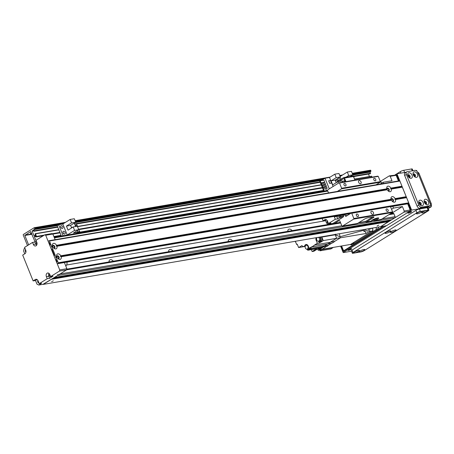 <?xml version="1.0" encoding="UTF-8"?>
<svg xmlns="http://www.w3.org/2000/svg" width="454" height="454" viewBox="0 0 454 454"><rect width="100%" height="100%" fill="white"/><g stroke="black" fill="none" stroke-linecap="round" stroke-linejoin="round"><path stroke-width="0.68" d="M325.597 220.718L66.562 265.022M109.737 261.822A3.547 2.315 58.1 0 0 108.994 261.419M108.988 261.947A3.547 2.315 -121.9 0 1 109.823 259.892A3.547 2.315 -121.9 0 1 113.33 261.203M169.336 251.624A3.547 2.315 58.1 0 0 168.593 251.227M168.587 251.754A3.547 2.315 -121.9 0 1 169.421 249.7A3.547 2.315 -121.9 0 1 172.929 251.011M228.935 241.432A3.547 2.315 58.1 0 0 228.192 241.029M228.186 241.562A3.547 2.315 -121.9 0 1 229.02 239.508A3.547 2.315 -121.9 0 1 232.527 240.819M288.534 231.239A3.547 2.315 58.1 0 0 287.791 230.836M287.785 231.364A3.547 2.315 -121.9 0 1 288.619 229.31A3.547 2.315 -121.9 0 1 292.126 230.621M378.75 225.15L377.036 225.996L378.75 225.15M53.334 280.81L51.625 281.656L53.334 280.81M43.062 284.295L51.54 279.17M52.108 278.881L52.681 278.461M391.195 219.855L390.576 220.474L53.271 278.166L53.822 277.752M54.384 277.462L57.505 275.533A0.885 0.647 -99.7 0 0 57.749 274.375M393.045 213.397A0.885 0.647 80.3 0 1 393.941 213.851L395.082 216.672A0.885 0.647 80.3 0 1 394.838 217.835L391.671 219.764M390.054 220.559L389.39 221.177M388.913 221.268L380.583 226.694L43.255 284.391M380.35 181.469L380.31 181.481A0.885 0.647 80.3 0 1 381.071 181.992L381.564 183.206M52.863 234.02L51.966 233.566L44.815 234.792L45.712 235.246L52.863 234.02L55.155 239.689M24.737 253.831L23.619 251.056L24.107 248.735L24.919 248.23M64.389 262.548L66.874 268.7L59.724 269.926L59.48 271.083L50.638 276.577L53.027 276.174L49.605 278.296L47.222 278.705L39.237 283.665L41.62 283.262L38.772 285.033L36.978 284.125L35.514 280.498L33.125 280.907L22.7 255.097L24.981 253.678A2.662 1.947 80.3 0 0 25.713 250.194L24.573 247.373L32.557 242.413L34.941 242.005L36.326 241.142M32.557 242.413L33.369 244.428A2.662 1.947 80.3 0 0 35.531 245.989A2.662 1.947 80.3 0 0 36.791 242.3L35.974 240.285L44.815 234.792M59.48 271.083L66.63 269.863L66.874 268.7M66.63 269.863L43.539 284.215L38.772 285.033M33.125 280.907L35.406 279.488A2.662 1.947 80.3 0 1 35.94 279.284A2.662 1.947 80.3 0 1 38.096 280.844L39.237 283.665M35.514 280.498L37.063 279.533M25.538 249.762A1.51 1.101 -99.7 0 0 25.918 252.14M37.903 280.441A1.51 1.101 -99.7 0 0 37.807 282.121A1.51 1.101 -99.7 0 0 38.965 282.995M48.958 273.365A2.662 1.947 -99.7 0 0 48.788 276.282L49.605 278.296M51.189 276.486A1.51 1.101 80.3 0 1 50.752 276.702A1.51 1.101 80.3 0 1 49.554 275.879A1.51 1.101 80.3 0 1 49.634 274.159M47.222 278.705L46.404 276.69A2.662 1.947 80.3 0 1 47.664 273.002A2.662 1.947 80.3 0 1 49.826 274.562L50.638 276.577M36.995 244.241A1.51 1.101 80.3 0 1 36.615 241.868M36.626 245.217A2.662 1.947 80.3 0 1 35.752 244.019L34.941 242.005M45.712 235.246L59.724 269.926M52.789 246.789A1.09 0.715 -121.9 0 1 53.005 245.903A1.09 0.715 -121.9 0 1 53.18 245.841A1.09 0.715 -121.9 0 1 54.253 246.579A1.09 0.715 -121.9 0 1 54.157 247.759A1.09 0.715 -121.9 0 1 53.317 247.6M57.022 257.276A1.09 0.715 -121.9 0 1 57.238 256.391A1.09 0.715 -121.9 0 1 57.414 256.328A1.09 0.715 -121.9 0 1 58.487 257.066A1.09 0.715 -121.9 0 1 58.39 258.241A1.09 0.715 -121.9 0 1 57.55 258.088M409.922 211.144L410.166 209.981L404.208 211.002L403.964 212.166L409.922 211.144L386.547 225.672L380.583 226.694L403.964 212.166M404.208 211.002L402.414 206.564L390.888 213.732M383.545 183.524L383.045 182.287L391.984 180.754L390.196 176.322L396.155 175.301L398.447 180.976M399.111 180.857L396.722 174.949L389.299 175.868L390.196 176.322M389.299 175.868L380.304 181.458M407.681 203.829L410.166 209.981L410.734 209.629L408.294 203.579M391.547 209.294L393.476 208.097L392.778 206.383M393.476 208.097L402.414 206.564M387.143 189.602A1.09 0.715 -121.9 0 1 387.353 188.716A1.09 0.715 -121.9 0 1 388.533 189.267A1.09 0.715 -121.9 0 1 388.505 190.567A1.09 0.715 -121.9 0 1 388.329 190.635A1.09 0.715 -121.9 0 1 387.671 190.413M391.376 200.083A1.09 0.715 -121.9 0 1 391.592 199.204A1.09 0.715 -121.9 0 1 392.772 199.754A1.09 0.715 -121.9 0 1 392.744 201.054A1.09 0.715 -121.9 0 1 392.568 201.122A1.09 0.715 -121.9 0 1 391.904 200.895M383.045 182.287L380.117 184.108M67.005 262.106A3.99 2.917 80.3 0 1 65.773 265.97M31.678 233.504A2.662 0.516 -22 0 1 30.486 233.526A2.662 0.516 -22 0 1 31.36 232.72M28.63 244.854L24.834 235.461L30.668 231.534L35.077 241.92M36.218 241.21L34.436 236.812L35.531 235.842L36.059 236.761L36.558 236.755L35.588 233.827L35.089 233.833L35.253 235.297L34.016 235.762L32.155 231.165L33.255 230.195L33.778 231.114L34.277 231.109L33.891 229.633L34.765 228.788L34.64 227.953A0.443 0.323 -99.7 0 0 34.192 227.726L23.358 234.463A0.443 0.323 -99.7 0 0 23.239 235.041L27.49 245.563M368.455 174.064L369.454 176.527M370.424 170.199L352.236 173.309L370.333 170.233A0.443 0.323 80.3 0 1 370.782 170.46L370.901 171.294L370.033 172.134L370.487 173.263L370.078 173.774M354.79 179.046L371.508 176.175L372.059 177.151M342.106 181.282L344.921 180.8M345.959 181.611L344.518 178.042A0.885 0.647 -99.7 0 0 343.621 177.593L337.918 181.135L338.122 181.634M352.559 176.061A0.885 0.647 80.3 0 1 353.456 176.515L354.897 180.085M338.979 181.487L343.661 178.575A0.443 0.323 80.3 0 1 344.109 178.802L345.29 181.725M335.654 179.863A1.549 1.016 -121.9 0 1 335.773 181.487M329.298 188.864L325.007 178.246L321.642 180.34M325.007 178.246L329.508 177.474L333.145 186.475M334.814 174.177L336.21 177.65L340.352 176.941L338.951 173.473L334.814 174.177L329.508 177.474M327.294 190.549L327.618 190.345M336.562 179.296L337.589 181.838L336.562 179.296M328.656 180.811L329.7 183.393L331.607 183.064L330.563 180.488L328.656 180.811M326.534 190.674L325.728 188.677M325.212 187.394L324.899 186.628M324.383 185.346L324.071 184.579M323.554 183.297L323.242 182.531M322.402 180.442L319.65 180.857L323.804 191.145M326.369 186.299L325.881 185.09L322.187 185.72L322.505 187.037L326.369 186.299L322.675 186.929L322.187 185.72M324.718 182.202L323.901 180.187L320.206 180.817L320.847 182.939L324.718 182.202L321.023 182.831L320.206 180.817M325.546 184.25L325.053 183.041L321.358 183.671L321.676 184.988L325.546 184.25L321.846 184.88L321.358 183.671M327.198 188.348L326.71 187.139L323.015 187.769L323.333 189.085L327.198 188.348L323.503 188.977L323.015 187.769M324.269 191.066L323.464 189.063M322.953 187.808L322.635 187.014M322.13 185.76L321.807 184.965M321.301 183.711L320.978 182.917M338.446 183.178L337.844 181.679L332.708 184.869L331.079 180.84L336.21 177.65M340.352 176.941L335.222 180.13L336.249 182.667M342.481 182.207L341.981 180.97L337.844 181.679M331.079 180.84L335.222 180.13M330.54 180.578L328.753 180.879L329.729 183.303L331.516 182.996L330.54 180.578M377.904 217.914A3.99 0.777 -22 0 1 372.11 220.343L371.321 221.087A3.99 0.777 -22 0 1 371.304 221.053A3.99 0.777 -22 0 1 373.415 219.418A3.99 0.777 -22 0 1 377.569 217.96A3.99 0.777 -22 0 1 378.704 218.062A3.99 0.777 -22 0 1 374.692 220.508L372.11 220.343A3.99 0.777 -22 0 1 371.775 220.394M366.276 221.989L371.372 221.115L366.452 221.921A0.885 0.647 80.3 0 1 365.555 221.467L372.762 216.984M334.712 223.34L339.03 220.655A0.885 0.647 80.3 0 1 339.921 221.109L341.714 225.542A0.885 0.647 -99.7 0 0 342.611 225.996L353.728 219.083L392.472 212.461L381.354 219.373L374.283 220.616M372.944 219.657A2.179 0.426 158 0 0 374.834 219.146A2.179 0.426 158 0 0 376.553 218.198M353.728 219.083L353.853 218.505L351.736 213.261L351.288 213.034L346.152 216.229A0.885 0.647 80.3 0 1 345.261 215.775L344.779 214.589M373.001 216.944L373.296 217.665A2.662 0.516 158 0 0 373.971 216.972A2.662 0.516 158 0 0 373.216 216.91L367.854 217.824A2.662 0.516 158 0 0 364.352 219.197L357.514 223.447A0.885 0.647 -99.7 0 1 357.145 223.51M358.859 222.613L365.555 221.467M369.953 217.466L371.406 217.216M373.296 217.665L366.452 221.921M381.354 219.373A0.885 0.647 80.3 0 1 380.985 219.435M337.356 191.423L341.51 188.841L341.635 188.262L339.513 183.019L339.064 182.792L327.947 189.704A0.885 0.647 -99.7 0 0 327.703 190.862L328.537 192.927M339.064 182.792L377.807 176.163L378.256 176.39L380.373 181.634L380.248 182.213L376.099 184.795M359.21 180.51A1.776 1.158 -121.9 0 1 360.958 181.713A1.776 1.158 -121.9 0 1 360.799 183.632A1.776 1.158 -121.9 0 1 358.876 182.735A1.776 1.158 -121.9 0 1 358.927 180.618A1.776 1.158 -121.9 0 1 359.21 180.51M371.593 211.161A1.776 1.158 -121.9 0 1 373.341 212.358A1.776 1.158 -121.9 0 1 373.182 214.277A1.776 1.158 -121.9 0 1 371.259 213.386A1.776 1.158 -121.9 0 1 371.31 211.263A1.776 1.158 -121.9 0 1 371.593 211.161M356.816 214.016A1.436 0.942 -121.9 0 1 358.234 214.986A1.436 0.942 -121.9 0 1 358.104 216.541A1.436 0.942 -121.9 0 1 356.549 215.815A1.436 0.942 -121.9 0 1 356.589 214.101A1.436 0.942 -121.9 0 1 356.816 214.016M344.433 183.365A1.436 0.942 -121.9 0 1 345.852 184.341A1.436 0.942 -121.9 0 1 345.721 185.896A1.436 0.942 -121.9 0 1 344.166 185.17A1.436 0.942 -121.9 0 1 344.206 183.45A1.436 0.942 -121.9 0 1 344.433 183.365M374.232 178.269A1.436 0.942 -121.9 0 1 375.651 179.239A1.436 0.942 -121.9 0 1 375.52 180.794A1.436 0.942 -121.9 0 1 373.965 180.073A1.436 0.942 -121.9 0 1 374.005 178.354A1.436 0.942 -121.9 0 1 374.232 178.269M386.615 208.914A1.436 0.942 -121.9 0 1 388.034 209.89A1.436 0.942 -121.9 0 1 387.903 211.445A1.436 0.942 -121.9 0 1 386.348 210.718A1.436 0.942 -121.9 0 1 386.388 209.005A1.436 0.942 -121.9 0 1 386.615 208.914M351.288 213.034L390.026 206.411L390.474 206.638L392.591 211.876L392.472 212.461M353.853 218.505L392.591 211.876M351.736 213.261L390.474 206.638M341.51 188.841L380.248 182.213M341.635 188.262L380.373 181.634M339.513 183.019L378.256 176.39M395.53 199.561A3.059 1.998 -121.9 0 1 394.997 201.968A3.059 1.998 -121.9 0 1 392.659 201.644A3.059 1.998 -121.9 0 1 391.479 200.254L391.087 199.278A3.059 1.998 -121.9 0 1 391.025 199.017A3.059 1.998 -121.9 0 1 392.182 196.639A3.059 1.998 -121.9 0 1 395.133 198.585L394.781 199.295L395.53 199.561L406.614 197.66L406.131 197.354L394.781 199.295M392.284 201.321A1.549 1.016 58.1 0 0 393.158 201.338A1.549 1.016 58.1 0 0 393.3 199.664A1.549 1.016 58.1 0 0 391.768 198.608A1.549 1.016 58.1 0 0 391.518 198.704A1.549 1.016 58.1 0 0 391.149 199.516M393.068 201.389A1.549 1.016 58.1 0 0 393.09 199.698A1.549 1.016 58.1 0 0 391.598 198.716A1.549 1.016 58.1 0 0 391.439 198.761M56.937 246.267A3.059 1.998 -121.9 0 1 56.41 248.673A3.059 1.998 -121.9 0 1 54.066 248.349A3.059 1.998 -121.9 0 1 52.891 246.959L52.499 245.983A3.059 1.998 -121.9 0 1 52.437 245.722A3.059 1.998 -121.9 0 1 53.595 243.338A3.059 1.998 -121.9 0 1 56.546 245.291L56.194 246L56.937 246.267L387.245 189.766L386.848 188.796A3.059 1.998 -121.9 0 1 386.791 188.535A3.059 1.998 -121.9 0 1 387.949 186.151A3.059 1.998 -121.9 0 1 390.9 188.104L390.542 188.813L391.291 189.074A3.059 1.998 -121.9 0 1 390.763 191.48A3.059 1.998 -121.9 0 1 388.42 191.157A3.059 1.998 -121.9 0 1 387.245 189.766M53.697 248.026A1.549 1.016 58.1 0 0 54.571 248.043A1.549 1.016 58.1 0 0 54.707 246.369A1.549 1.016 58.1 0 0 53.18 245.313A1.549 1.016 58.1 0 0 52.931 245.41A1.549 1.016 58.1 0 0 52.562 246.221M54.48 248.088A1.549 1.016 58.1 0 0 54.503 246.403A1.549 1.016 58.1 0 0 53.01 245.421A1.549 1.016 58.1 0 0 52.851 245.466M61.176 256.748A3.059 1.998 -121.9 0 1 60.649 259.155A3.059 1.998 -121.9 0 1 58.305 258.831A3.059 1.998 -121.9 0 1 57.125 257.441L56.733 256.47A3.059 1.998 -121.9 0 1 56.676 256.209A3.059 1.998 -121.9 0 1 57.828 253.826A3.059 1.998 -121.9 0 1 60.785 255.778L60.427 256.487L61.176 256.748L391.479 200.254M57.936 258.513A1.549 1.016 58.1 0 0 58.804 258.53A1.549 1.016 58.1 0 0 58.946 256.851A1.549 1.016 58.1 0 0 57.414 255.801A1.549 1.016 58.1 0 0 57.164 255.891A1.549 1.016 58.1 0 0 56.795 256.703M58.714 258.576A1.549 1.016 58.1 0 0 58.736 256.89A1.549 1.016 58.1 0 0 57.244 255.908A1.549 1.016 58.1 0 0 57.085 255.954M388.051 190.839A1.549 1.016 58.1 0 0 388.919 190.856A1.549 1.016 58.1 0 0 389.061 189.176A1.549 1.016 58.1 0 0 387.529 188.126A1.549 1.016 58.1 0 0 387.279 188.217A1.549 1.016 58.1 0 0 386.91 189.029M388.828 190.901A1.549 1.016 58.1 0 0 388.857 189.216A1.549 1.016 58.1 0 0 387.358 188.228A1.549 1.016 58.1 0 0 387.2 188.279M58.254 262.764L56.171 257.605L55.689 257.293L55.78 256.629L51.938 247.118L51.455 246.811L51.54 246.147L49.458 240.989A0.443 0.323 -99.7 0 0 49.009 240.762L48.442 241.114A0.443 0.323 -99.7 0 0 48.317 241.698L48.805 242.907L49.265 242.623L50.241 245.041L49.781 245.325L51.415 249.359L51.87 249.076L54.474 255.528L54.02 255.812L55.649 259.841L56.103 259.557L57.085 261.981L56.625 262.264L57.113 263.473A0.443 0.323 -99.7 0 0 57.562 263.7L58.135 263.343A0.443 0.323 -99.7 0 0 58.254 262.764L408.702 202.825L406.614 197.66M56.909 257.089L55.689 257.293M391.263 199.896L60.427 256.487M406.131 197.354L406.222 196.69L402.278 187.059L390.542 188.813M52.675 246.601L51.455 246.811M401.898 186.866L401.983 186.202L399.9 181.044A0.443 0.323 -99.7 0 0 399.452 180.817L49.191 240.728M387.029 189.414L56.194 246M407.823 203.789A0.443 0.323 -99.7 0 0 408.01 203.755L408.577 203.403A0.443 0.323 -99.7 0 0 408.702 202.825M56.182 259.75L55.649 259.841M51.949 249.269L51.415 249.359M49.338 242.816L48.805 242.907M376.048 227.471A2.662 1.947 80.3 0 1 376.031 229.684M351.742 243.582A2.662 1.947 -99.7 0 0 352.27 243.378L371.656 231.33L374.039 230.921M295.35 241.273L296.661 244.519L297.234 244.167L298.601 247.549L305.213 246.42L303.76 246.664L304.555 246.17A2.747 2.009 -99.7 0 1 306.047 244.502A2.747 2.009 -99.7 0 1 308.277 246.113L309.18 248.344L311.325 247.01L331.607 243.282A17.916 13.104 -99.7 0 0 334.865 241.256L340.421 237.805L336.664 238.293L335.245 234.786L340.006 236.761L340.426 237.8L365.998 233.504L365.203 231.336A3.547 2.593 80.3 0 1 364.471 229.452M365.998 233.504L368.96 231.665L371.945 231.154A2.219 1.623 -99.7 0 0 372.552 228.249L369.573 228.759A2.219 1.623 80.3 0 1 368.96 231.665M365.589 229.259A1.998 1.458 -99.7 0 0 367.377 231.052A1.998 1.458 -99.7 0 0 368.466 228.765M371.945 231.154L350.562 244.445L321.835 249.354L318.231 250.33L317.715 249.047M309.185 249.604L327.345 246.233L328.571 245.166L310.491 248.52A2.803 2.054 80.3 0 1 309.185 249.604A2.803 2.054 80.3 0 1 308.737 249.609L307.744 250.228L316.688 248.696L312.125 251.533L313.913 251.227L318.475 248.395L321.994 247.413M365.203 231.336L364.034 231.568L363.637 230.286L340.006 236.755L339.484 233.725M298.601 247.549L301.825 245.71M303.76 246.664A17.961 13.138 80.3 0 1 302.001 245.784A0.885 0.647 -99.7 0 0 301.456 245.773M321.846 236.738A4.08 2.985 -99.7 0 0 321.835 237.084L335.245 234.792L336.664 238.293L323.254 240.586L319.548 242.89L317.34 243.27L314.582 244.984A18.183 13.302 80.3 0 1 311.325 247.01M317.34 243.27L316.171 240.37L316.869 240.251M316.154 237.714A2.747 2.009 -99.7 0 0 316.171 240.37M335.245 234.792A4.08 2.985 80.3 0 1 335.245 234.786L335.285 234.122M323.254 240.586L321.835 237.084M336.664 238.293L330.194 242.311L314.582 244.984M334.865 241.256L330.194 242.311A18.183 13.297 -99.7 0 1 326.937 244.337L322.147 247.317M319.071 241.71L319.548 242.89M320.149 237.033A2.662 1.947 80.3 0 1 321.012 239.808A2.662 1.947 80.3 0 1 319.52 241.704L320.592 241.517A2.662 1.947 -99.7 0 0 322.085 239.627A2.662 1.947 -99.7 0 0 321.222 236.846M319.52 241.704A2.662 1.947 80.3 0 1 318.101 241.227M318.311 237.346A1.998 1.458 80.3 0 1 319.537 239.4A1.998 1.458 80.3 0 1 318.396 241.222L319.406 241.046A1.998 1.458 -99.7 0 0 320.547 239.23A1.998 1.458 -99.7 0 0 319.321 237.17M318.396 241.222A1.998 1.458 80.3 0 1 316.716 239.882A1.998 1.458 80.3 0 1 317.187 237.538M326.579 246.409L319.991 250.801L319.644 249.944M331.607 243.282L328.571 245.166M363.637 230.286L363.495 229.616M311.348 249.609L312.125 251.533M297.33 244.405L296.661 244.519M295.185 241.301L295.912 242.657M307.5 249.621L307.744 250.228M309.18 248.344L311.382 247.963L310.491 248.52M309.458 248.298A2.662 1.947 80.3 0 1 308.09 249.643L309.163 249.456A2.662 1.947 -99.7 0 0 310.53 248.111M305.343 246.034L304.555 246.17M318.231 250.33L322.612 247.6L321.154 247.935M319.542 248.917A2.616 1.912 -99.7 0 0 319.752 248.9A2.616 1.912 -99.7 0 0 320.927 247.975M320.513 248.043A2.616 1.912 80.3 0 1 319.338 248.968A2.616 1.912 80.3 0 1 318.719 248.94M319.173 248.27A2.486 1.816 80.3 0 1 318.123 249.042L319.315 248.837A2.486 1.816 -99.7 0 0 320.365 248.066M318.123 249.042A2.486 1.816 80.3 0 1 317.494 249.002M306.013 245.313A2.662 1.947 80.3 0 1 306.666 244.598A2.662 1.947 80.3 0 1 306.751 244.547M308.09 249.643A2.662 1.947 80.3 0 1 306.671 249.167M306.966 249.161A1.998 1.458 80.3 0 1 305.253 247.719A1.998 1.458 80.3 0 1 305.894 245.376A1.998 1.458 80.3 0 1 306.291 245.228A1.998 1.458 80.3 0 1 308.067 246.948A1.998 1.458 80.3 0 1 306.966 249.161L307.977 248.985A1.998 1.458 -99.7 0 0 309.015 247.941M307.568 245.041A1.998 1.458 -99.7 0 0 307.307 245.052L306.291 245.228M319.991 250.801L330.898 248.94L332.839 247.731L321.931 249.598M338.236 178.257A1.549 1.016 -121.9 0 1 338.361 178.223A1.549 1.016 -121.9 0 1 340.08 179.795M338.565 180.732A1.549 1.016 -121.9 0 1 338.003 178.399M338.599 180.715A1.549 1.016 58.1 0 0 337.77 179.421M350.238 176.424L352.843 174.801L351.441 171.334L347.299 172.043L340.165 176.475M354.398 178.848L354.971 180.073M351.385 175.709L351.578 176.192M353.076 176.056L353.553 175.976L353.779 177.304M354.041 177.185L353.751 177.236M354.869 179.234L354.086 178.076M344.819 181.804L344.45 180.879M346.096 177.128L348.7 175.511L347.299 172.043M340.994 179.222L340.131 177.077M352.843 174.801L348.7 175.511M61.222 225.627A1.549 1.016 -121.9 0 1 62.754 226.677A1.549 1.016 -121.9 0 1 62.612 228.356A1.549 1.016 -121.9 0 1 60.932 227.573A1.549 1.016 -121.9 0 1 60.978 225.717A1.549 1.016 -121.9 0 1 61.222 225.627M61.472 228.169A1.549 1.016 58.1 0 0 60.637 226.824M63.503 231.273A1.549 1.016 -121.9 0 1 65.035 232.323A1.549 1.016 -121.9 0 1 64.894 234.003A1.549 1.016 -121.9 0 1 63.214 233.22A1.549 1.016 -121.9 0 1 63.259 231.364A1.549 1.016 -121.9 0 1 63.503 231.273M63.753 233.816A1.549 1.016 58.1 0 0 62.919 232.471M62.975 235.757L67.237 234.985L62.805 224.021L58.634 224.73L57.153 225.655L33.891 229.633M77.276 230.615L77.929 232.232L75.79 233.566M77.929 232.232L73.434 233.004L78.735 229.707L77.333 226.24L73.19 226.949L74.592 230.416L78.735 229.707M74.592 230.416L67.237 234.985M71.601 227.936L70.574 225.394L75.705 222.205L74.303 218.737L70.16 219.447L62.805 224.021M63.066 235.7L58.634 224.73M61.347 236.035L57.153 225.655M74.246 223.113L75.625 226.529M72.867 227.153L71.386 227.403M323.583 190.601L77.078 232.766L77.293 233.311M74.484 223.708L76.414 223.379L76.902 224.588L75.006 224.991M76.902 224.588L74.978 224.917M321.301 184.954L77.725 226.62L77.242 225.428L75.313 225.757M77.85 227.511L78.338 228.725M322.471 187.848L78.673 229.554L79.711 231.54L77.816 231.943M79.711 231.54L77.787 231.869M73.19 226.949L68.06 230.138L66.432 226.103L71.562 222.914L70.16 219.447M75.705 222.205L71.562 222.914M70.574 225.394L66.432 226.103M72.674 227.267L71.426 227.482L71.607 227.931M337.407 215.854A1.51 1.101 -99.7 0 0 338.678 216.87A1.51 1.101 -99.7 0 0 339.541 215.485M340.301 215.355A2.662 1.947 80.3 0 1 340.182 216.331A15.078 11.027 80.3 0 1 340.057 216.745A2.662 1.947 80.3 0 1 339.206 217.926L337.691 218.868L336.715 216.444A2.662 1.947 80.3 0 1 336.567 215.996M337.691 218.868L335.307 219.276L334.331 216.853A2.662 1.947 80.3 0 1 334.184 216.405M322.141 218.465L323.089 220.814L324.797 219.753A2.662 1.947 80.3 0 1 325.331 219.549A2.662 1.947 80.3 0 1 327.487 221.109L328.463 223.527L335.307 219.276M328.463 223.527L330.853 223.118L329.332 224.06A2.662 1.947 80.3 0 1 328.804 224.265A2.662 1.947 80.3 0 1 328.066 224.202A15.078 11.027 80.3 0 1 327.72 224.077A2.662 1.947 80.3 0 1 326.364 222.602L325.473 220.406L323.089 220.814M339.206 217.926L342.787 217.313L332.907 223.447L329.332 224.06M326.454 219.798L325.473 220.406M328.356 223.254A1.51 1.101 80.3 0 1 327.192 222.364A1.51 1.101 80.3 0 1 327.294 220.706M328.804 224.265L332.379 223.652A2.662 1.947 -99.7 0 0 332.907 223.447M340.182 216.331L343.757 215.718A2.662 1.947 -99.7 0 0 343.882 214.742M343.757 215.718A15.078 11.027 80.3 0 1 343.633 216.138L340.057 216.745M342.787 217.313A2.662 1.947 -99.7 0 0 343.633 216.138M417.544 172.151A2.662 1.947 80.3 0 1 419.156 173.695L431.215 203.54A2.662 1.947 80.3 0 1 431.135 206.309M395.094 174.875L400.263 171.663A2.662 0.516 -22 0 1 403.765 170.295L411.511 168.967A2.662 0.516 -22 0 1 412.266 169.036L412.947 170.715M411.023 211.536A1.998 0.386 -22 0 1 411.591 211.581A1.998 0.386 -22 0 1 409.888 212.693A1.998 0.386 -22 0 1 407.891 213.079A1.998 0.386 -22 0 1 408.946 212.262A1.998 0.386 -22 0 1 411.023 211.536M351.152 248.747A1.998 0.386 -22 0 1 351.719 248.792A1.998 0.386 -22 0 1 350.017 249.904A1.998 0.386 -22 0 1 348.019 250.29A1.998 0.386 -22 0 1 349.075 249.473A1.998 0.386 -22 0 1 351.152 248.747M419.53 204.215A1.09 0.715 58.1 0 0 419.263 203.789M418.934 203.029A1.09 0.715 -121.9 0 1 419.978 203.636A1.09 0.715 -121.9 0 1 420.064 204.845A1.51 0.987 58.1 0 0 420.886 204.85A1.51 0.987 58.1 0 0 421.023 203.222A1.51 0.987 58.1 0 0 419.536 202.2A1.51 0.987 58.1 0 0 419.292 202.291A1.51 0.987 58.1 0 0 418.934 203.04M408.447 176.793A1.09 0.715 58.1 0 0 408.18 176.368M407.857 175.607A1.09 0.715 -121.9 0 1 408.901 176.214A1.09 0.715 -121.9 0 1 408.98 177.423A1.51 0.987 58.1 0 0 409.803 177.429A1.51 0.987 58.1 0 0 409.939 175.8A1.51 0.987 58.1 0 0 408.452 174.779A1.51 0.987 58.1 0 0 408.214 174.869A1.51 0.987 58.1 0 0 407.857 175.619M413.815 175.88A1.09 0.715 58.1 0 0 413.543 175.448M414.337 176.498A1.51 0.987 58.1 0 0 415.172 176.51A1.51 0.987 58.1 0 0 415.308 174.881A1.51 0.987 58.1 0 0 413.821 173.859A1.51 0.987 58.1 0 0 413.577 173.95A1.51 0.987 58.1 0 0 413.219 174.699A1.09 0.715 -121.9 0 1 414.264 175.295A1.09 0.715 -121.9 0 1 414.349 176.504M424.893 203.301A1.09 0.715 58.1 0 0 424.626 202.87M424.297 202.115A1.09 0.715 -121.9 0 1 425.347 202.722A1.09 0.715 -121.9 0 1 425.426 203.925A1.51 0.987 58.1 0 0 426.249 203.931A1.51 0.987 58.1 0 0 426.385 202.302A1.51 0.987 58.1 0 0 424.899 201.281A1.51 0.987 58.1 0 0 424.655 201.372A1.51 0.987 58.1 0 0 424.297 202.121M384.305 226.058L343.457 251.448L341.266 246.034M395.258 174.852L396.966 173.786L411.63 210.083L431.3 206.718L428.258 208.607M415.949 170.539L416.636 170.42L417.022 171.379M430.33 204.323L431.3 206.718M396.966 173.786L406.199 172.208M411.63 210.083L343.213 252.606L340.602 246.147M343.213 252.606L351.538 251.181M419.961 200.169A3.059 1.998 -121.9 0 1 423.417 203.687A3.059 1.998 -121.9 0 1 420.438 205.174A3.059 1.998 -121.9 0 1 418.804 202.552A3.059 1.998 -121.9 0 1 419.961 200.169M420.455 204.953A1.51 0.987 58.1 0 0 420.211 203.494A1.51 0.987 58.1 0 0 419.014 202.632M414.247 171.828A3.059 1.998 -121.9 0 1 417.703 175.346A3.059 1.998 -121.9 0 1 414.723 176.833A3.059 1.998 -121.9 0 1 413.089 174.211A3.059 1.998 -121.9 0 1 414.247 171.828M414.735 176.612A1.51 0.987 58.1 0 0 414.496 175.153A1.51 0.987 58.1 0 0 413.299 174.296M425.324 199.249A3.059 1.998 -121.9 0 1 428.78 202.768A3.059 1.998 -121.9 0 1 425.801 204.255A3.059 1.998 -121.9 0 1 424.167 201.633A3.059 1.998 -121.9 0 1 425.324 199.249M425.818 204.033A1.51 0.987 58.1 0 0 425.574 202.575A1.51 0.987 58.1 0 0 424.376 201.718M408.884 172.747A3.059 1.998 -121.9 0 1 412.334 176.266A3.059 1.998 -121.9 0 1 409.355 177.752A3.059 1.998 -121.9 0 1 407.726 175.125A3.059 1.998 -121.9 0 1 408.884 172.747M409.372 177.531A1.51 0.987 58.1 0 0 409.133 176.073A1.51 0.987 58.1 0 0 407.93 175.21M414.933 170.375A2.662 1.737 -121.9 0 1 417.697 172.486L430.08 203.137A2.662 1.737 -121.9 0 1 429.7 205.702A2.662 1.737 -121.9 0 1 429.274 205.861L421.522 207.189A2.662 1.737 -121.9 0 1 418.758 205.072L406.375 174.427A2.662 1.737 -121.9 0 1 406.761 171.862A2.662 1.737 -121.9 0 1 407.187 171.697L414.933 170.375M429.7 205.702L427.986 206.763A2.662 1.737 -121.9 0 1 427.56 206.928L419.814 208.25A2.662 1.737 -121.9 0 1 417.05 206.139L404.667 175.488A2.662 1.737 -121.9 0 1 405.047 172.923L406.761 171.862M350.409 244.468A1.776 1.3 -99.7 0 0 351.453 244.882A1.776 1.3 -99.7 0 0 351.805 244.746L378.034 228.441A1.776 1.3 -99.7 0 0 378.693 227.017M351.362 243.946A1.776 1.3 -99.7 0 0 352.049 244.593M396.478 176.107L397.261 176.277M397.034 175.709L396.365 175.823M341.601 245.977L343.252 250.058L344.149 250.512L383.187 226.251M410.297 208.539L409.843 209.175M409.962 208.596L408.01 203.755L390.519 206.746M398.777 180.913L396.927 176.334M345.267 250.319L344.149 250.512M410.053 209.703L410.717 209.583M422.691 212.949A3.059 0.596 -22 0 1 421.834 212.739A3.059 0.596 -22 0 1 424.433 211.172A3.059 0.596 -22 0 1 427.396 210.491A3.059 0.596 -22 0 1 426.13 211.706A3.059 0.596 -22 0 1 422.691 212.949M359.971 251.93A3.059 0.596 -22 0 1 359.114 251.72A3.059 0.596 -22 0 1 361.719 250.154A3.059 0.596 -22 0 1 364.675 249.473A3.059 0.596 -22 0 1 363.41 250.687A3.059 0.596 -22 0 1 359.971 251.93M391.331 232.437A3.059 0.596 -22 0 1 390.474 232.227A3.059 0.596 -22 0 1 393.073 230.66A3.059 0.596 -22 0 1 396.036 229.985A3.059 0.596 -22 0 1 394.77 231.194A3.059 0.596 -22 0 1 391.331 232.437M354.608 252.85A3.059 0.596 -22 0 1 353.751 252.64A3.059 0.596 -22 0 1 356.35 251.073A3.059 0.596 -22 0 1 359.313 250.392A3.059 0.596 -22 0 1 358.047 251.607A3.059 0.596 -22 0 1 354.608 252.85M417.328 213.862A3.059 0.596 -22 0 1 416.471 213.652A3.059 0.596 -22 0 1 419.07 212.092A3.059 0.596 -22 0 1 422.033 211.411A3.059 0.596 -22 0 1 420.767 212.62A3.059 0.596 -22 0 1 417.328 213.862M385.968 233.356A3.059 0.596 -22 0 1 385.111 233.146A3.059 0.596 -22 0 1 387.71 231.58A3.059 0.596 -22 0 1 390.673 230.899A3.059 0.596 -22 0 1 389.407 232.113A3.059 0.596 -22 0 1 385.968 233.356M428.888 210.168L427.912 207.75A2.662 0.516 158 0 0 427.152 207.682L419.405 209.01A2.662 0.516 158 0 0 415.909 210.378L352.049 250.069A2.662 0.516 158 0 0 351.368 250.761L352.344 253.179A2.662 0.516 158 0 0 353.104 253.247L360.851 251.919A2.662 0.516 158 0 0 364.352 250.551L428.207 210.86A2.662 0.516 158 0 0 428.888 210.168A2.662 0.516 158 0 0 428.133 210.1L420.381 211.428A2.662 0.516 158 0 0 416.886 212.795L353.025 252.486A2.662 0.516 158 0 0 352.344 253.179M393.941 213.851L388.823 214.725M340.67 222.959L66.636 269.835M395.082 216.672L382.126 218.89M372.643 220.513L371.843 220.65M365.686 221.7L358.285 222.965M341.845 225.78L59.99 273.989M394.838 217.835L57.505 275.533M391.762 219.747L54.429 277.445L391.717 219.764M391.149 220.054L53.981 277.723M391.076 220.173L53.742 277.871M390.622 220.457L53.288 278.154M390.009 220.763L52.84 278.433M389.935 220.882L52.602 278.58M389.481 221.166L52.148 278.864M388.868 221.473L51.705 279.142M388.794 221.592L51.461 279.289M381.071 181.992L380.27 182.128M327.799 191.106L54.418 237.862M35.406 279.488L36.502 279.301M46.404 276.69L48.788 276.282M33.369 244.428L35.752 244.019M31.973 234.241L24.834 235.461M24.908 235.115L31.848 233.929M34.686 235.649L34.016 235.762M33.692 230.904L32.155 231.165M33.568 230.587L32.228 230.814M370.186 173.757L353.785 176.561M320.229 182.298L76.652 223.964L320.235 182.309M33.993 231.273L57.777 227.204L34.05 231.251M370.413 173.615L353.745 176.464M320.195 182.202L76.612 223.867M57.732 227.096L34.277 231.109M370.487 173.263L353.621 176.152M320.064 181.889L76.488 223.555M57.607 226.784L34.351 230.763M370.033 172.134L352.23 175.182M319.883 180.715L75.097 222.585M370.106 171.788L352.815 174.745M322.221 179.977L75.682 222.148M57.896 225.19L33.965 229.281M370.901 171.294L352.679 174.41M323.015 179.483L75.546 221.813M62.868 223.981L34.765 228.788M370.975 170.942L352.554 174.092M340.75 176.112L340.069 176.231M323.764 179.018L75.415 221.495M63.611 223.516L34.839 228.441M370.782 170.46L352.361 173.61M341.896 175.403L339.87 175.749M324.911 178.308L75.222 221.013M64.757 222.806L34.64 227.953M342.566 174.983L339.757 175.465M330.081 177.117L75.109 220.729M65.433 222.386L34.373 227.698M61.125 235.495L53.952 236.721M323.515 190.43L77.481 232.516L323.509 190.419M53.878 236.54L61.052 235.314L53.884 236.551M35.974 236.545L34.436 236.812M35.849 236.233L34.51 236.46M322.51 187.945L78.934 229.611L322.516 187.956M60.053 232.84L52.88 234.065L60.059 232.851M43.363 235.694L36.326 236.897M60.013 232.743L52.783 233.98M43.59 235.552L36.558 236.755M322.346 187.536L78.542 229.236M59.888 232.431L52.284 233.731M44.339 235.087L36.632 236.409M371.724 176.328L354.858 179.216M58.844 229.849L35.588 233.827M77.651 226.438L321.233 184.772L77.657 226.45M35.372 233.668L58.77 229.667L35.429 233.674M353.456 176.515L344.518 178.042M345.261 215.775L347.497 215.389M342.611 225.996L357.514 223.447M339.03 220.655L339.393 220.593M57.125 257.441L56.171 257.605M57.056 257.322L56.075 257.486M391.405 200.129L61.046 256.635M56.778 256.629L55.797 256.799M391.127 199.442L60.768 255.948M56.733 256.47L55.78 256.629M391.087 199.278L60.785 255.778M52.817 246.834L51.835 247.004M52.891 246.959L51.938 247.118M402.38 187.179L391.291 189.074M402.278 187.059L391.166 188.96M52.539 246.147L51.557 246.318M402 186.373L390.888 188.274M52.499 245.983L51.54 246.147M401.983 186.202L390.9 188.104M387.171 189.647L56.812 246.153M406.222 196.69L395.133 198.585M406.239 196.86L395.122 198.761M406.517 197.547L395.4 199.448M408.577 203.403L390.27 206.536M350.919 213.267L58.135 263.343M350.352 213.618L57.562 263.7M399.9 181.044L49.458 240.989M386.848 188.796L56.546 245.291M386.893 188.955L56.534 245.466M352.27 243.378L354.653 242.969M334.331 216.853L336.715 216.444M324.797 219.753L325.898 219.566M430.261 203.704L431.215 203.54M418.253 173.854L419.156 173.695M412.266 170.829L411.511 168.967M404.645 172.475L403.765 170.295M400.854 173.122L400.263 171.663M406.375 174.427L404.667 175.488M418.758 205.072L417.05 206.139M421.522 207.189L419.814 208.25M429.274 205.861L427.56 206.928M415.909 210.378L416.886 212.795M419.405 209.01L420.381 211.428M427.152 207.682L428.133 210.1M352.049 250.069L353.025 252.486M393.221 213.329L390.253 213.84M340.432 222.358L66.778 269.165M389.436 221.183L52.131 278.875M327.618 190.493L54.174 237.266M353.791 176.572L370.135 173.774M34.283 227.698L65.472 222.358M75.103 220.712L330.126 177.094M339.751 175.448L342.611 174.955M36.275 236.92L43.34 235.711M354.784 179.035L371.508 176.175M352.735 175.993L343.797 177.525M374.351 220.604L381.173 219.435M342.435 226.064L357.338 223.516M407.919 203.789L390.525 206.763M350.306 213.647L57.476 263.734M399.543 180.783L49.1 240.728M352.02 243.537L354.404 243.128M319.752 248.9L319.338 248.968"/></g></svg>
